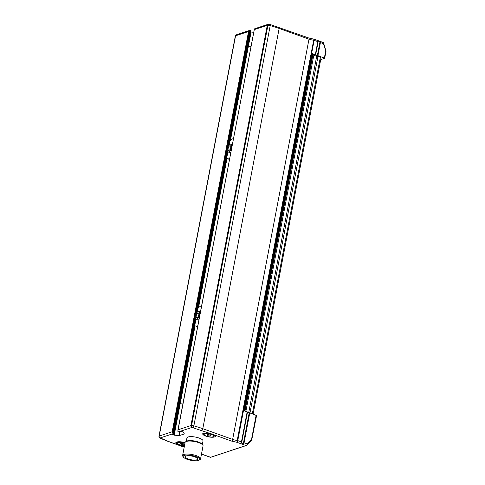 <?xml version="1.0" encoding="UTF-8"?>
<svg xmlns="http://www.w3.org/2000/svg" width="485" height="485" viewBox="0 0 485 485"><rect width="100%" height="100%" fill="white"/><g stroke="black" fill="none" stroke-linecap="round" stroke-linejoin="round"><path stroke-width="0.73" d="M315.638 54.884L318.269 41.098L319.015 41.049L320.009 41.722L317.378 55.508A1.522 0.449 10.8 0 1 316.305 55.266A1.522 0.449 10.8 0 1 315.638 54.884L312.255 53.599L244.125 410.771L247.508 412.05A1.522 0.449 -169.2 0 0 249.248 412.68L256.468 415.518M244.307 410.831L312.255 53.599M312.346 54.417L312.977 54.641L244.98 411.074M245.871 411.395L313.837 55.084A2.286 0.673 -169.2 0 0 312.977 54.641M313.837 55.084A3.122 0.921 -169.2 0 0 315.02 55.69A3.122 0.921 -169.2 0 0 316.729 56.121L248.726 412.589M249.981 412.868L317.978 56.436A2.286 0.673 -169.2 0 0 316.729 56.121M317.978 56.436L320.342 57.285L252.345 413.717M253.115 413.996L321.058 57.824A1.522 0.449 -169.2 0 0 320.342 57.285M320.718 59.631L324.732 58.242L317.917 55.63L320.415 42.559L323.465 43.656L323.471 42.631L325.956 50.943L324.732 58.242M317.378 55.508L317.917 55.63M314.019 39.182L314.128 40.303L237.777 440.544L236.983 442.32L245.919 445.527L210.569 457.3M210.472 457.24L201.493 454.039M247.12 445.03L251.63 440.041L251.539 439.349L251.885 439.537L251.539 439.349L256.165 415.087M249.787 412.802L244.064 442.805L247.35 443.981L246.907 445.303L210.538 457.349M251.63 440.041L246.907 445.303L245.919 445.527M244.064 442.805L243.385 443.393C242.433 443.854 241.851 443.648 241.645 442.769L241.451 441.865L247.174 411.862M243.482 443.308L249.326 412.686L243.464 443.326M243.506 443.29L249.345 412.693M247.192 411.868L241.463 441.908M241.451 441.865L237.213 440.422L242.936 410.419L243.5 410.546M313.874 39.224L242.936 410.419M322.58 42.347L323.471 42.631L322.58 42.347M315.305 54.696L317.802 41.619L318.269 41.098M320.415 42.559L320.009 41.722M315.329 54.702L317.827 41.595M320.082 41.849L317.475 55.52L320.07 41.825M323.465 43.656L326.005 51.568M324.295 57.921L325.841 50.986M247.835 44.838L250.63 30.349L250.915 30.5L248.15 44.984M250.727 31.98L253.746 32.307M211.508 433.887L231.594 441.095L236.983 442.32L237.213 440.422A6.214 1.837 10.8 0 1 232.642 439.41L308.993 39.164A6.214 1.837 -169.2 0 0 313.565 40.176L317.802 41.619M180.068 431.795L179.347 435.585L184.373 433.923L183.312 432.141L182.02 431.595L178.419 431.911L191.945 427.443L213.151 434.463M179.347 435.585L178.88 435.609L179.577 431.959M195.073 325.756L180.202 403.714L182.845 403.975L180.202 403.72L174.206 435.148L178.88 435.609M174.206 435.148L173.636 435.021L173.86 433.851M173.703 433.438L179.699 402.01L173.703 433.438L173.982 433.808L172.43 434.324L173.636 435.021M172.43 434.324L172.678 434.681L172.769 434.208M179.699 402.01L179.977 402.38L173.982 433.808M184.215 447.109L179.899 445.563L180.111 445.127L178.492 444.545L178.183 444.945L168.344 441.417L160.22 437.925A1.522 1.285 -108.3 0 1 159.213 436.033L235.564 35.793A1.522 1.285 -108.3 0 1 236.365 34.805A1.522 1.522 0 0 0 235.346 35.963A1.522 0.449 10.8 0 1 235.564 35.793L248.55 31.501L172.199 431.747L172.448 432.644A1.522 1.285 71.7 0 0 172.545 432.85L249.284 30.567A1.522 1.285 71.7 0 0 249.126 30.682L248.55 31.501M202.354 444.454L203.015 440.998A8.184 2.419 -169.2 0 0 199.147 438.082A8.184 2.419 -169.2 0 0 186.937 437.931L186.276 441.386M241.494 441.999L247.241 411.886L241.488 441.968M315.383 54.726L317.869 41.558M250.599 30.343L247.708 44.796M249.284 30.567L246.98 44.705L249.714 30.397L249.381 30.519L249.739 30.391L172.915 433.111L172.545 432.85M172.612 432.953L178.85 401.877L172.993 433.081L249.739 30.391M249.811 30.367L250.472 30.306M254.783 28.736L254.722 28.773A1.522 1.285 71.7 0 0 254.564 28.888L254.298 29.603L254.564 28.888M184.348 446.412A6.851 2.025 -169.2 0 1 179.899 445.563L178.183 444.945A6.851 2.025 -169.2 0 1 176.722 442.047A6.851 2.025 -169.2 0 1 185.064 442.653M211.545 433.923L213.218 434.524C215.194 435.627 215.928 436.197 215.413 436.221A6.469 1.916 10.8 0 1 205.755 436.094A6.469 1.916 10.8 0 1 202.7 433.796C202.93 432.82 205.876 432.862 211.545 433.923M178.419 431.911L178.019 431.135M177.983 431.056L178.043 431.414L177.983 431.056A1.522 1.285 71.7 0 1 177.886 430.844L254.316 29.33M178.074 431.25L178.007 431.68M172.993 433.081L173.581 433.378M243.385 443.393L249.248 412.68L243.421 443.369M320.058 41.801L317.439 55.514M248.132 45.214L247.495 44.717L228.071 146.543M247.981 46.481L250.981 46.802M180.202 403.714L179.826 403.647L180.202 403.72M179.577 401.962L180.074 402.344M202.76 445L202.172 444.218A8.372 2.48 -169.2 0 0 198.48 442.065A8.372 2.48 -169.2 0 0 186.531 441.229L185.694 441.744A9.136 2.704 10.8 0 1 198.735 442.653A9.136 2.704 10.8 0 1 202.76 445A9.136 2.704 10.8 0 1 203.045 445.903L200.566 458.907A9.136 2.704 10.8 0 1 199.965 459.641L199.135 460.15A8.372 2.48 10.8 0 1 187.186 459.319A8.372 2.48 10.8 0 1 183.488 457.167A8.372 2.48 10.8 0 1 186.519 455.033A8.372 2.48 10.8 0 1 195.728 456.494A8.372 2.48 10.8 0 1 199.135 460.15M320.027 41.758L317.408 55.514M183.488 457.167L182.9 456.385A9.136 2.704 10.8 0 1 182.621 455.482L185.1 442.478A9.136 2.704 10.8 0 1 185.694 441.744M182.621 455.482A9.136 2.704 10.8 0 1 196.249 455.651A9.136 2.704 10.8 0 1 200.566 458.907M180.608 444.102L180.656 443.454L182.542 443.46L184.391 444.127L184.342 444.775L182.451 444.763L180.608 444.102L180.729 443.454M207.095 435.354L207.143 434.699L209.035 434.712L210.878 435.372L210.829 436.027L208.938 436.015L207.095 435.354L207.222 434.699M194.679 456.84A6.317 1.867 10.8 0 1 197.662 459.089A6.317 1.867 10.8 0 1 188.228 458.974A6.317 1.867 10.8 0 1 185.246 456.724A6.317 1.867 10.8 0 1 194.679 456.84M182.687 443.514L182.451 444.763M209.18 434.766L208.938 436.015M190.199 455.827L189.829 455.803M230.86 152.278A4.11 1.843 109.7 0 1 230.345 152.551A4.11 1.843 109.7 0 1 229.69 152.563L228.023 151.963A4.11 1.843 109.7 0 1 227.677 147.47A4.11 1.843 109.7 0 1 230.799 144.227A4.11 1.843 109.7 0 1 231.357 148.058A4.11 1.843 109.7 0 1 228.677 151.95A4.11 1.843 109.7 0 1 228.023 151.963M233.473 138.571A10.658 4.783 -70.3 0 0 229.411 141.681M226.331 157.825A10.658 4.783 -70.3 0 0 227.477 158.722A10.658 4.783 -70.3 0 0 229.678 158.486M227.477 158.722L229.399 159.413A10.658 4.783 -70.3 0 0 229.49 159.444M228.962 150.453A2.51 1.128 109.7 0 1 228.562 150.459A2.51 1.128 109.7 0 1 228.35 147.713A2.51 1.128 109.7 0 1 230.26 145.73A2.51 1.128 109.7 0 1 230.599 148.07A2.51 1.128 109.7 0 1 228.962 150.453M198.947 319.56A4.11 1.843 109.7 0 1 198.432 319.833A4.11 1.843 109.7 0 1 197.777 319.845L196.116 319.251A4.11 1.843 109.7 0 1 195.764 314.759A4.11 1.843 109.7 0 1 198.892 311.509A4.11 1.843 109.7 0 1 199.444 315.347A4.11 1.843 109.7 0 1 196.764 319.239A4.11 1.843 109.7 0 1 196.116 319.251M201.566 305.853A10.658 4.783 -70.3 0 0 197.498 308.963M194.418 325.114A10.658 4.783 -70.3 0 0 195.57 326.011A10.658 4.783 -70.3 0 0 197.765 325.774M195.57 326.011L197.486 326.702A10.658 4.783 -70.3 0 0 197.583 326.732M197.049 317.736A2.51 1.128 109.7 0 1 196.655 317.748A2.51 1.128 109.7 0 1 196.443 315.001A2.51 1.128 109.7 0 1 198.353 313.019A2.51 1.128 109.7 0 1 198.692 315.359A2.51 1.128 109.7 0 1 197.049 317.736M247.35 443.981L251.539 439.349M311.631 53.374L311.073 53.253M160.699 438.325A1.522 0.928 114.6 0 1 160.335 438.282L158.977 436.67A1.522 1.449 173.3 0 1 158.995 436.251A1.522 0.449 10.8 0 1 158.995 436.209A1.522 1.522 0 0 0 158.977 436.67A1.522 1.449 173.3 0 0 160.22 437.925L173.745 433.457M241.645 442.769L247.508 412.05M278.645 27.281A1.522 0.685 109.7 0 1 278.887 27.281A1.522 0.685 109.7 0 1 279.148 28.457L308.993 39.164A1.522 0.685 -70.3 0 0 308.727 37.988L270.127 24.486A1.522 0.412 -74.2 0 1 270.212 25.608A3.043 0.903 -169.2 0 0 267.926 25.244A1.522 0.697 91.6 0 1 268.611 24.25L270.127 24.486M248.332 46.542L251.097 32.046M254.298 29.603L267.284 25.311A1.522 0.449 10.8 0 1 267.926 25.244L191.575 425.49A1.522 0.697 91.6 0 0 191.945 427.443A1.522 1.285 -108.3 0 1 190.932 425.557L177.946 429.843L254.298 29.603M268.484 24.274A1.522 1.285 71.7 0 0 267.284 25.311L190.932 425.557A1.522 0.449 -169.2 0 1 191.575 425.49A3.043 0.903 10.8 0 1 193.861 425.854A1.522 0.412 105.8 0 1 193.091 427.624M268.842 24.341A1.522 0.697 91.6 0 0 268.611 24.25A1.522 1.522 0 0 0 268.09 24.329L254.892 28.688M231.594 441.095A1.522 0.685 109.7 0 0 232.642 439.41L202.797 428.698A49.482 14.635 -169.2 0 0 193.861 425.854L270.212 25.608A49.482 14.635 10.8 0 1 279.148 28.457L202.797 428.698A1.522 0.685 109.7 0 1 201.748 430.383M178.492 444.545A6.469 1.916 10.8 0 1 176.213 442.544L177.959 441.835L180.371 441.811L185.064 442.672M184.439 445.939A6.469 1.916 10.8 0 1 180.111 445.127M168.344 441.417A1.522 0.685 109.7 0 1 168.107 441.423L184.197 447.194M172.199 431.747L159.213 436.033A1.522 0.449 10.8 0 0 158.995 436.209L235.346 35.963A1.522 0.449 10.8 0 0 235.346 36.005L159.013 436.167M241.5 442.023L247.247 411.892M172.448 432.644L178.334 401.78L177.922 401.744M178.334 401.78L246.465 44.614L246.059 44.571M246.465 44.614L249.126 30.682M247.859 44.844L250.63 30.349M248.338 46.542L230.417 140.486M226.986 158.474L198.504 307.769M179.729 402.023L173.733 433.451M247.877 44.856L228.677 145.518M227.532 151.538L196.764 312.801M195.619 318.827L179.747 402.023M177.492 441.908L177.334 442.757A5.329 1.576 10.8 0 1 185.04 442.775M203.985 433.153L203.821 434.008A5.329 1.576 10.8 0 1 211.775 434.105A5.329 1.576 10.8 0 1 214.291 436.003L214.449 435.154M227.259 150.805L196.158 313.825M195.346 318.087L179.365 401.883L178.953 401.841M184.464 445.812L179.971 444.945C174.448 443.072 179.808 441.301 185.021 443.278M211.508 434.53C217.037 436.403 211.678 438.173 206.464 436.197C200.935 434.324 206.295 432.553 211.508 434.53M250.205 30.282L247.495 44.717L250.248 30.282M247.453 44.705L247.083 44.675M179.365 401.883L173.381 433.25M173.339 433.22L179.323 401.871M201.481 454.099L210.526 457.349M251.715 439.986L256.595 415.415M323.113 42.444L314.037 39.188M312.473 53.762L244.355 410.85M308.727 37.988L313.862 39.146M249.526 30.458L236.365 34.805M160.335 438.282L168.107 441.423M250.981 30.622L229.211 144.876M180.087 402.289L174.091 433.723M227.871 151.89L197.298 312.158M195.964 319.178L180.105 402.295M177.334 442.757C176.97 443.29 177.831 444.017 179.911 444.945L184.458 445.836M203.821 434.008C203.458 434.536 204.318 435.269 206.404 436.197C210.878 437.415 213.509 437.349 214.291 436.003M177.916 431.492L177.995 431.08M232.291 144.76L230.799 144.227M200.384 312.049L198.892 311.509"/></g></svg>
